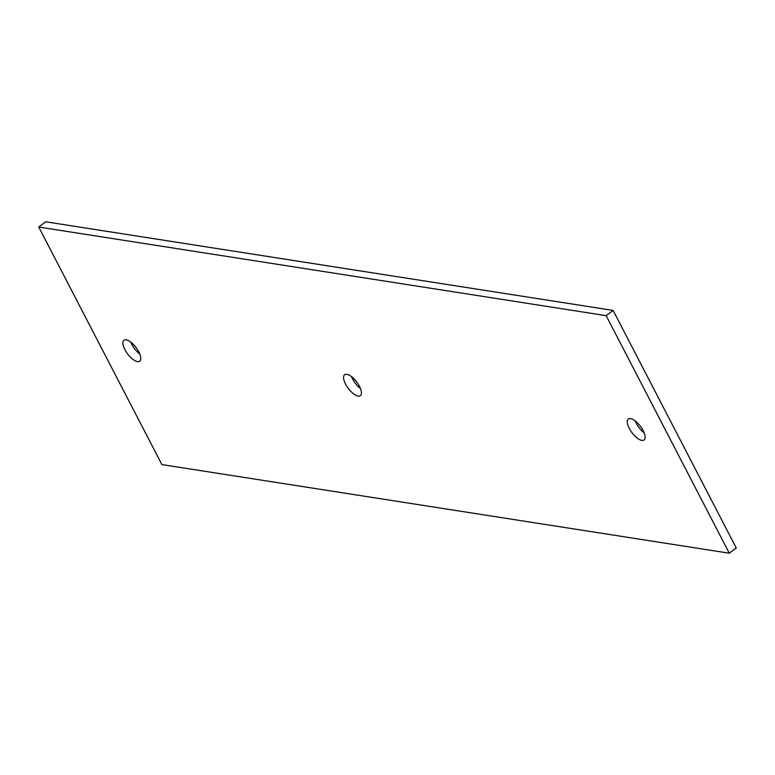 <?xml version="1.0" encoding="UTF-8"?>
<svg xmlns="http://www.w3.org/2000/svg" width="775" height="775" viewBox="0 0 775 775"><rect width="100%" height="100%" fill="white"/><g stroke="black" fill="none" stroke-linecap="round" stroke-linejoin="round"><path stroke-width="1.16" d="M729.285 553.205L606.157 315.657L613.112 310.417L45.715 221.795L38.75 227.036L161.888 464.583L729.285 553.205L736.25 547.964L613.112 310.417M606.157 315.657L38.75 227.036M358.137 396.083A13.098 5.299 53 0 1 346.803 386.27A13.098 5.299 53 0 1 344.623 374.732A13.098 5.299 53 0 1 356.733 382.007A13.098 5.299 53 0 1 360.375 395.667A13.098 5.299 53 0 1 358.137 396.083M641.845 440.394A13.098 5.299 53 0 1 630.501 430.58A13.098 5.299 53 0 1 628.322 419.043A13.098 5.299 53 0 1 640.431 426.318A13.098 5.299 53 0 1 644.073 439.977A13.098 5.299 53 0 1 641.845 440.394M137.485 361.615A13.098 5.299 53 0 1 126.141 351.802A13.098 5.299 53 0 1 123.961 340.264A13.098 5.299 53 0 1 136.071 347.549A13.098 5.299 53 0 1 139.713 361.198A13.098 5.299 53 0 1 137.485 361.615M351.501 376.621A13.098 5.299 -127 0 0 360.462 388.527M635.2 420.932A13.098 5.299 -127 0 0 644.161 432.847M130.839 342.153A13.098 5.299 -127 0 0 139.8 354.068"/></g></svg>
